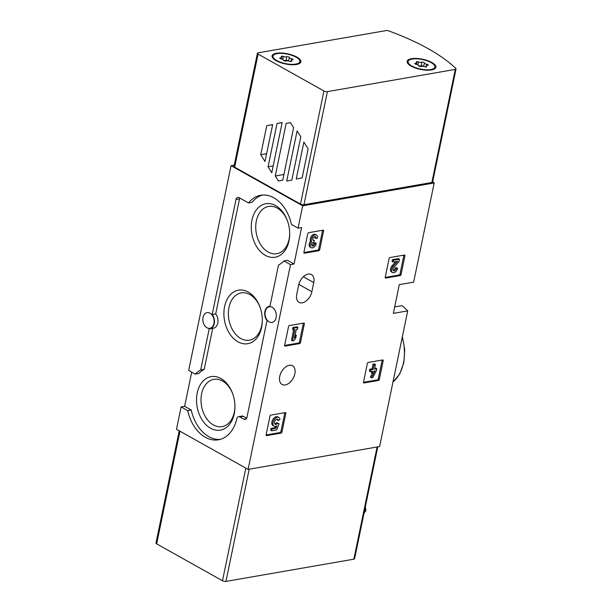 <?xml version="1.0" encoding="UTF-8"?>
<svg xmlns="http://www.w3.org/2000/svg" width="612" height="612" viewBox="0 0 612 612"><rect width="100%" height="100%" fill="white"/><g stroke="black" fill="none" stroke-linecap="round" stroke-linejoin="round"><path stroke-width="0.92" d="M401.044 274.543A0.995 0.62 -60.7 0 1 400.149 275.576L385.728 278.077A0.995 0.62 -60.7 0 1 385.216 277.29L389.087 258.593A0.995 0.62 -60.7 0 1 389.982 257.56L404.402 255.051A0.995 0.62 -60.7 0 1 404.914 255.839L401.044 274.543L400.026 273.969A0.995 0.62 -60.7 0 1 399.131 275.002L385.193 277.427M319.716 249.673A0.995 0.62 -60.7 0 1 318.829 250.706L304.409 253.207A0.995 0.62 -60.7 0 1 303.889 252.419L307.76 233.723A0.995 0.62 -60.7 0 1 308.655 232.69L323.075 230.181A0.995 0.62 -60.7 0 1 323.595 230.976L319.716 249.673L318.699 249.099A0.995 0.62 -60.7 0 1 317.812 250.132L303.873 252.557M248.105 469.396L290.509 264.636L294.028 264.024L287.433 260.329L283.914 260.942A36.345 25.329 80.1 0 1 278.483 265.08L269.969 306.207A8.461 5.898 80.1 0 0 269.242 306.268A8.461 5.898 80.1 0 0 264.835 311.86A8.461 5.898 80.1 0 0 267 320.535L246.95 417.346A3.488 2.433 80.1 0 1 245.175 419.45A3.488 2.433 80.1 0 1 243.913 419.205L239.835 416.917A3.488 2.433 80.1 0 0 238.573 416.68A3.488 2.433 80.1 0 0 236.813 418.7A36.345 25.329 80.1 0 1 218.43 439.798A36.345 25.329 80.1 0 1 187.708 410.614L181.114 406.919L176.486 429.264L248.105 469.396L379.608 446.553L407.707 310.881L393.34 313.382L399.292 284.649L413.651 282.155L434.191 182.965A149.359 52.816 11.7 0 0 432.722 181.496M234.235 165.125L231.068 165.676L302.695 205.808L434.191 182.965M302.695 205.808L298.067 228.154L301.586 227.542L294.028 264.024M289.331 365.295A10.702 6.678 -60.7 0 1 292.536 365.762A10.702 6.678 -60.7 0 1 294.188 376.105A10.702 6.678 -60.7 0 1 285.268 384.91A10.702 6.678 -60.7 0 1 282.071 384.443A10.702 6.678 -60.7 0 1 280.418 374.1A10.702 6.678 -60.7 0 1 289.331 365.295M311.868 291.702L313.749 282.583A10.702 6.678 -60.7 0 0 311.424 274.558A10.702 6.678 -60.7 0 0 298.625 285.207L296.736 294.326A10.702 6.678 -60.7 0 0 299.069 302.351A10.702 6.678 -60.7 0 0 311.868 291.702L298.824 284.396M281.941 432.087A0.995 0.62 -60.7 0 1 281.053 433.12L266.625 435.622A0.995 0.62 -60.7 0 1 266.113 434.834L269.984 416.137A0.995 0.62 -60.7 0 1 270.879 415.104L285.299 412.595A0.995 0.62 -60.7 0 1 285.819 413.391L281.941 432.087L280.923 431.514A0.995 0.62 -60.7 0 1 280.036 432.546L266.098 434.971M300.484 342.567A0.995 0.62 -60.7 0 1 299.589 343.6L285.169 346.101A0.995 0.62 -60.7 0 1 284.656 345.313L288.527 326.617A0.995 0.62 -60.7 0 1 289.415 325.584L303.843 323.075A0.995 0.62 -60.7 0 1 304.355 323.87L300.484 342.567L299.467 341.993A0.995 0.62 -60.7 0 1 298.572 343.026L284.634 345.451M379.325 379.425A0.995 0.62 -60.7 0 1 378.43 380.465L364.01 382.967A0.995 0.62 -60.7 0 1 363.49 382.179L367.361 363.482A0.995 0.62 -60.7 0 1 368.256 362.449L382.676 359.94A0.995 0.62 -60.7 0 1 383.196 360.728L379.325 379.425L378.3 378.859A0.995 0.62 -60.7 0 1 377.413 379.891L363.474 382.316M394.679 306.918L402.092 305.633A149.359 52.816 -168.3 0 1 407.707 310.881M231.068 165.676L188.664 370.436L195.266 374.131A36.345 25.329 80.1 0 1 200.69 369.992L209.205 328.866A8.461 5.898 80.1 0 0 209.931 328.805A8.461 5.898 80.1 0 0 214.345 323.212A8.461 5.898 80.1 0 0 212.173 314.537L236.002 199.489A3.488 2.433 80.1 0 1 237.777 197.385A3.488 2.433 80.1 0 1 239.04 197.622L248.518 202.939A36.345 25.329 80.1 0 1 260.743 195.274A36.345 25.329 80.1 0 1 291.465 224.459L298.067 228.154M220.175 439.401A36.345 25.329 80.1 0 1 191.227 410.002L184.625 406.307L181.114 406.919M184.625 406.307L191.701 372.142M209.993 313.168A7.964 5.554 80.1 0 1 214.123 321.552A7.964 5.554 80.1 0 1 209.847 328.315A7.964 5.554 80.1 0 1 203.054 317.421A7.964 5.554 80.1 0 1 207.124 312.617A7.964 5.554 80.1 0 1 209.993 313.168M290.509 264.636L283.914 260.942M272.202 307.308A7.964 5.554 80.1 0 1 276.326 315.685A7.964 5.554 80.1 0 1 272.057 322.455A7.964 5.554 80.1 0 1 265.256 311.562A7.964 5.554 80.1 0 1 269.326 306.757A7.964 5.554 80.1 0 1 272.202 307.308M212.708 328.323L204.209 369.38A36.345 25.329 80.1 0 0 198.778 373.519L195.266 374.131M191.227 410.002L187.708 410.614M234.243 413.75A27.157 18.926 -99.9 0 0 234.947 406.529A27.157 18.926 -99.9 0 0 232.759 393.929A27.157 18.926 -99.9 0 0 202.572 381.613A27.157 18.926 -99.9 0 0 205.785 424.544A27.157 18.926 -99.9 0 0 234.243 413.75M288.994 240.845A27.157 18.926 -99.9 0 0 289.698 233.623A27.157 18.926 -99.9 0 0 287.51 221.024A27.157 18.926 -99.9 0 0 257.315 208.707A27.157 18.926 -99.9 0 0 260.536 251.639A27.157 18.926 -99.9 0 0 288.994 240.845M261.622 327.298A27.157 18.926 -99.9 0 0 262.326 320.076A27.157 18.926 -99.9 0 0 260.138 307.476A27.157 18.926 -99.9 0 0 229.944 295.16A27.157 18.926 -99.9 0 0 233.157 338.092A27.157 18.926 -99.9 0 0 261.622 327.298M238.573 416.68L242.092 416.068A3.488 2.433 80.1 0 1 243.347 416.305L239.835 416.917M246.674 418.172L243.347 416.305M248.518 202.939L252.037 202.327A36.345 25.329 80.1 0 1 262.517 195.06M209.931 328.805L213.45 328.193A8.461 5.898 80.1 0 0 217.864 322.608A8.461 5.898 80.1 0 0 215.692 313.925L239.522 198.877A3.488 2.433 80.1 0 1 239.789 198.043M215.692 313.925L212.173 314.537M204.209 369.38L200.69 369.992M260.261 307.844A23.998 16.723 -99.9 0 0 241.732 292.819A23.998 16.723 -99.9 0 0 228.865 319.403A23.998 16.723 -99.9 0 0 249.941 340.081A23.998 16.723 -99.9 0 0 261.699 325.706A23.998 16.723 -99.9 0 0 262.318 319.686M287.64 221.391A23.998 16.723 -99.9 0 0 269.112 206.366A23.998 16.723 -99.9 0 0 256.237 232.95A23.998 16.723 -99.9 0 0 277.32 253.628A23.998 16.723 -99.9 0 0 289.071 239.254A23.998 16.723 -99.9 0 0 289.69 233.233M232.889 394.296A23.998 16.723 -99.9 0 0 214.361 379.272A23.998 16.723 -99.9 0 0 201.486 405.848A23.998 16.723 -99.9 0 0 222.569 426.533A23.998 16.723 -99.9 0 0 234.327 412.159A23.998 16.723 -99.9 0 0 234.947 406.138M284.817 412.679A0.995 0.62 -60.7 0 1 284.794 412.817L280.923 431.514M277.496 423.389L276.869 422.754L279.08 423.718L277.496 423.389A2.838 1.767 -60.7 0 1 275.056 424.292A2.838 1.767 -60.7 0 1 274.895 420.957A2.838 1.767 -60.7 0 1 277.825 419.342A2.838 1.767 -60.7 0 1 278.506 420.582L279.998 419.228A4.965 3.098 -60.7 0 0 278.865 417.483A4.965 3.098 -60.7 0 0 273.74 420.306A4.965 3.098 -60.7 0 0 274.015 426.151A4.965 3.098 -60.7 0 0 276.945 425.768L275.974 428.293L272.057 428.974L271.682 430.787L276.693 429.922L279.08 423.718M276.869 422.754L277.886 423.32M277.244 419.197A2.838 1.767 -60.7 0 1 277.488 420.016L278.506 420.582M276.479 422.823A2.838 1.767 -60.7 0 1 274.62 423.871M274.015 426.151L272.99 425.585A4.965 3.098 -60.7 0 1 272.715 419.733A4.965 3.098 -60.7 0 1 277.848 416.917L278.865 417.483M271.682 430.787L270.665 430.221L271.04 428.4L274.956 427.719L275.477 426.373M274.956 427.719L275.974 428.293M271.04 428.4L272.057 428.974M322.593 230.265A0.995 0.62 -60.7 0 1 322.578 230.403L318.699 249.099M314.882 243.675L313.857 243.102L315.264 242.865L316.282 243.431L314.882 243.675A2.272 1.415 -60.7 0 1 312.166 245.932A2.272 1.415 -60.7 0 1 311.669 245.236A1.989 1.239 -60.7 0 1 313.451 242.298L313.925 242.214L314.3 240.394L313.826 240.478A1.989 1.239 -60.7 0 1 313.229 240.386A1.989 1.239 -60.7 0 1 313.176 237.953A2.272 1.415 -60.7 0 1 315.463 236.775A2.272 1.415 -60.7 0 1 315.953 238.473L317.36 238.236A4.253 2.655 -60.7 0 0 316.435 235.039A4.253 2.655 -60.7 0 0 312.457 236.79A4.253 2.655 -60.7 0 0 311.569 241.748L310.552 241.174A4.253 2.655 -60.7 0 1 311.439 236.224A4.253 2.655 -60.7 0 1 315.41 234.472L316.435 235.039M313.857 243.102A2.272 1.415 -60.7 0 1 311.753 245.473M312.839 239.896L314.3 240.394M314.851 236.668A2.272 1.415 -60.7 0 1 314.935 237.907L315.953 238.473M316.282 243.431A4.253 2.655 -60.7 0 1 311.194 247.669L310.177 247.095A4.253 2.655 -60.7 0 1 310.552 241.174M311.194 247.669A4.253 2.655 -60.7 0 1 311.569 241.748M303.353 323.159A0.995 0.62 -60.7 0 1 303.338 323.297L299.467 341.993M293.928 340.624L295.772 337.801L296.307 335.2L294.471 338.023L296.246 329.447L297.547 329.225L297.929 327.405L293.913 328.101L293.538 329.922L294.839 329.692L292.528 340.869L293.928 340.624M295.114 334.902L296.307 335.2M293.538 329.922L292.521 329.348L292.896 327.527L296.904 326.831L297.929 327.405M292.896 327.527L293.913 328.101M292.528 340.869L291.511 340.303L293.661 329.899M403.92 255.135A0.995 0.62 -60.7 0 1 403.897 255.273L400.026 273.969M396.201 268.546L395.184 267.972L396.584 267.727L397.601 268.301L396.201 268.546A2.272 1.415 -60.7 0 1 393.485 270.802A2.272 1.415 -60.7 0 1 393.799 267.513L398.97 261.714L399.491 259.205L393.47 260.245L393.095 262.066L397.639 261.278L393.111 266.358A4.253 2.655 -60.7 0 0 392.514 272.539A4.253 2.655 -60.7 0 0 397.601 268.301M395.184 267.972A2.272 1.415 -60.7 0 1 393.08 270.343M393.095 262.066L392.078 261.5L392.453 259.679L398.473 258.631L399.491 259.205M392.453 259.679L393.47 260.245M392.514 272.539L391.496 271.965A4.253 2.655 -60.7 0 1 392.085 265.792L395.834 261.592M382.194 360.024A0.995 0.62 -60.7 0 1 382.179 360.162L378.3 378.859M372.769 377.489L376.418 370.589L376.801 368.768L374.49 369.174L375.462 364.492L374.054 364.737L373.091 369.411L370.78 369.816L370.405 371.637L372.716 371.232L372.31 373.182L373.71 372.938L374.116 370.987L375.018 370.834L371.369 377.734L372.769 377.489M374.651 368.393L375.783 368.202L376.801 368.768M370.405 371.637L369.388 371.063L369.763 369.243L372.073 368.845L373.037 364.163L374.445 363.918L375.462 364.492M373.037 364.163L374.054 364.737M372.073 368.845L373.091 369.411M369.763 369.243L370.78 369.816M372.31 373.182L371.293 372.616L371.53 371.438M371.369 377.734L370.344 377.16L372.471 373.159M179.217 430.794L155.968 543.043A2.486 0.88 11.7 0 0 156.649 543.854L222.5 580.757A2.486 0.88 11.7 0 0 225.958 581.4L353.858 559.184A2.486 0.88 11.7 0 0 354.6 558.741L377.765 446.875M365.326 506.95L365.846 509.865A1.492 1.04 80.1 0 1 365.563 511.234L364.071 513.009M277.045 123.486L282.163 122.538L271.774 172.699L268.071 166.801L277.045 123.486L282.147 122.599M286.714 181.068L297.103 130.907L300.806 136.797L291.832 180.119L286.714 181.068M323.932 90.974L258.08 54.07A2.486 0.88 -168.3 0 1 257.4 53.259A2.486 0.88 -168.3 0 1 258.142 52.816L386.042 30.6A2.486 0.88 -168.3 0 1 388.842 30.952A149.359 52.816 -168.3 0 1 455.81 68.475A2.486 0.88 -168.3 0 1 456.032 68.957A2.486 0.88 -168.3 0 1 455.29 69.401L327.389 91.616A2.486 0.88 -168.3 0 1 323.932 90.974L300.507 204.071L234.656 167.168A2.486 0.88 -168.3 0 1 233.983 166.357L257.4 53.259M286.148 123.417L290.478 122.614L293.615 127.602L282.729 180.18L278.391 180.991L275.262 175.996L286.148 123.417L290.509 122.66M296.223 179.018L303.873 142.083L308.15 148.884L302.137 177.924L296.223 179.018M266.74 125.682L272.646 124.58L264.996 161.522L260.727 154.721L266.74 125.682L272.631 124.657M456.032 68.957L432.608 182.055A2.486 0.88 -168.3 0 1 431.865 182.498L303.965 204.714A2.486 0.88 -168.3 0 1 300.507 204.071M411.486 58.698A14.688 5.194 -168.3 0 1 430.014 61.575A14.688 5.194 -168.3 0 1 434.413 68.988A14.688 5.194 -168.3 0 1 420.444 69.393A14.688 5.194 -168.3 0 1 407.783 63.472A14.688 5.194 -168.3 0 1 411.486 58.698M276.433 53.252A14.688 5.194 -168.3 0 1 294.961 56.128A14.688 5.194 -168.3 0 1 299.36 63.541A14.688 5.194 -168.3 0 1 285.391 63.946A14.688 5.194 -168.3 0 1 272.73 58.025A14.688 5.194 -168.3 0 1 276.433 53.252M283.907 174.496L275.262 175.996M273.182 165.913L268.071 166.801M266.618 153.696L260.727 154.721M276.769 60.542A13.693 4.842 -168.3 0 1 273.036 56.09A13.693 4.842 -168.3 0 1 287.426 54.124A13.693 4.842 -168.3 0 1 299.849 61.644A13.693 4.842 -168.3 0 1 291.021 64.321A13.693 4.842 -168.3 0 1 276.769 60.542M289.507 61.284A2.44 0.864 11.7 0 0 286.125 60.986A1.392 0.49 11.7 0 1 284.557 60.932A1.392 0.49 11.7 0 1 283.563 60.251A2.44 0.864 -168.3 0 0 281.145 58.897A1.392 0.49 11.7 0 1 279.768 58.109A1.392 0.49 11.7 0 1 280.503 57.834A2.44 0.864 11.7 0 0 281.795 57.344A2.44 0.864 11.7 0 0 281.466 56.778A1.392 0.49 11.7 0 1 281.275 56.449A1.392 0.49 11.7 0 1 283.379 56.442A2.44 0.864 11.7 0 0 286.76 56.748A1.392 0.49 11.7 0 1 288.336 56.794A1.392 0.49 11.7 0 1 289.323 57.474A2.44 0.864 11.7 0 0 291.74 58.829A1.392 0.49 11.7 0 1 293.125 59.616A1.392 0.49 11.7 0 1 292.383 59.892A2.44 0.864 11.7 0 0 291.098 60.381A2.44 0.864 11.7 0 0 291.427 60.948A1.392 0.49 11.7 0 1 291.61 61.276A1.392 0.49 11.7 0 1 289.507 61.284M273.159 58.523A13.693 4.842 -168.3 0 1 272.845 57L273.036 56.09M299.849 61.644L299.666 62.554A13.693 4.842 -168.3 0 1 298.771 63.832M283.601 60.397A2.44 0.864 11.7 0 0 286.003 60.397L286.76 56.748M288.527 60.978A1.392 0.49 11.7 0 0 287.388 60.389A1.392 0.49 11.7 0 0 286.003 60.397M411.822 65.989A13.693 4.842 -168.3 0 1 408.089 61.529A13.693 4.842 -168.3 0 1 422.479 59.563A13.693 4.842 -168.3 0 1 434.903 67.083A13.693 4.842 -168.3 0 1 426.074 69.768A13.693 4.842 -168.3 0 1 411.822 65.989M424.56 66.723A2.44 0.864 11.7 0 0 421.178 66.425A1.392 0.49 11.7 0 1 419.61 66.379A1.392 0.49 11.7 0 1 418.623 65.698A2.44 0.864 -168.3 0 0 416.198 64.337A1.392 0.49 11.7 0 1 414.821 63.549A1.392 0.49 11.7 0 1 415.556 63.273A2.44 0.864 11.7 0 0 416.849 62.791A2.44 0.864 11.7 0 0 416.52 62.217A1.392 0.49 11.7 0 1 416.328 61.896A1.392 0.49 11.7 0 1 418.44 61.889A2.44 0.864 11.7 0 0 421.813 62.187A1.392 0.49 11.7 0 1 423.389 62.233A1.392 0.49 11.7 0 1 424.376 62.921A2.44 0.864 11.7 0 0 426.793 64.275A1.392 0.49 11.7 0 1 428.178 65.063A1.392 0.49 11.7 0 1 427.444 65.339A2.44 0.864 11.7 0 0 426.151 65.821A2.44 0.864 11.7 0 0 426.48 66.394A1.392 0.49 11.7 0 1 426.663 66.723A1.392 0.49 11.7 0 1 424.56 66.723M408.212 63.969A13.693 4.842 -168.3 0 1 407.906 62.439L408.089 61.529M434.903 67.083L434.719 67.993A13.693 4.842 -168.3 0 1 433.832 69.271M418.654 65.844A2.44 0.864 11.7 0 0 421.064 65.836L421.813 62.187M423.588 66.417A1.392 0.49 11.7 0 0 422.441 65.836A1.392 0.49 11.7 0 0 421.064 65.836M392.981 381.98A38.831 27.066 -99.9 0 0 403.461 362.947A38.831 27.066 -99.9 0 0 402.222 337.35M246.276 418.799L243.913 419.205M239.522 198.877L236.002 199.489M303.361 276.762L313.749 282.583M280.036 432.546L281.053 433.12M266.136 435.346L266.625 435.622M284.794 412.817L285.819 413.391M317.812 250.132L318.829 250.706M303.912 252.932L304.409 253.207M322.578 230.403L323.595 230.976M312.847 239.927L313.826 240.478M298.572 343.026L299.589 343.6M284.679 345.834L285.169 346.101M303.338 323.297L304.355 323.87M399.131 275.002L400.149 275.576M385.239 277.802L385.728 278.077M403.897 255.273L404.914 255.839M392.085 265.792L393.111 266.358M377.413 379.891L378.43 380.465M363.513 382.691L364.01 382.967M382.179 360.162L383.196 360.728M179.974 431.223L156.649 543.854M245.825 468.119L222.5 580.757M249.191 469.205L225.958 581.4M377.091 446.989L353.858 559.184M364.392 511.433L365.563 511.234M364.675 510.064L365.846 509.865M234.656 167.168L258.08 54.07M303.965 204.714L327.389 91.616M431.865 182.498L455.29 69.401M280.334 58.653L280.503 57.834M282.767 59.41L283.379 56.442M288.596 60.993L289.323 57.474M291.496 60.03L291.74 58.829M291.312 61.498L291.427 60.948M415.387 64.099L415.556 63.273M417.82 64.857L418.44 61.889M423.649 66.433L424.376 62.921M426.549 65.469L426.793 64.275M426.365 66.945L426.48 66.394M402.382 336.585L404.746 349.75L403.828 362.725L399.751 373.924L392.958 382.102M269.984 306.138L269.242 306.268M281.459 58.959L281.795 57.344M290.853 61.552L291.098 60.381M416.512 64.405L416.849 62.791M425.906 66.999L426.151 65.821"/></g></svg>
